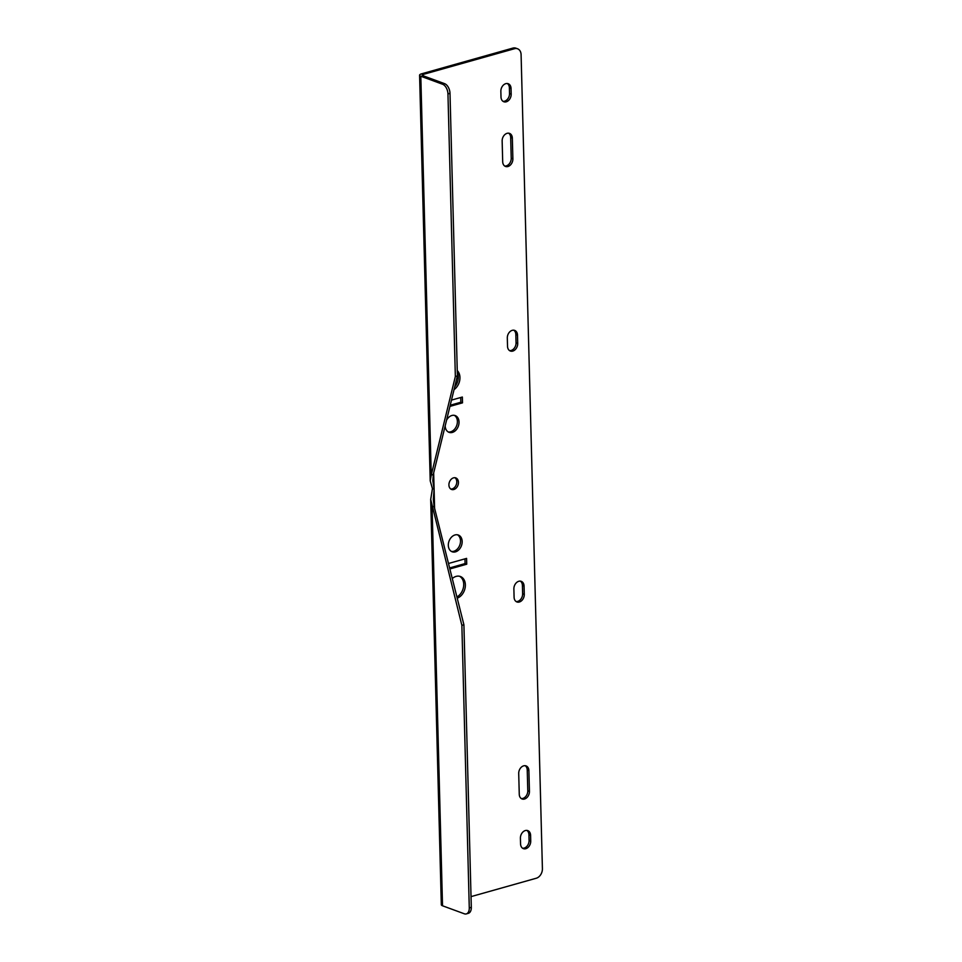 <?xml version="1.0" encoding="UTF-8"?>
<svg xmlns="http://www.w3.org/2000/svg" width="962" height="962" viewBox="0 0 962 962"><rect width="100%" height="100%" fill="white"/><g stroke="black" fill="none" stroke-linecap="round" stroke-linejoin="round"><path stroke-width="1.44" d="M450.769 489.033A6.145 4.557 110.2 0 0 452.176 488.9A6.145 4.557 110.2 0 0 456.565 483.766A6.145 4.557 110.2 0 0 454.93 477.717M448.244 431.95A8.923 6.614 110.2 0 0 450.685 431.806A8.923 6.614 110.2 0 0 457.118 424.098A8.923 6.614 110.2 0 0 454.341 415.343M454.701 386.904A11.568 8.574 110.2 0 0 457.299 372.39M450.216 405.242L460.846 402.236L460.726 397.498M451.37 551.406A8.923 6.614 110.2 0 0 453.811 551.262A8.923 6.614 110.2 0 0 460.245 543.542A8.923 6.614 110.2 0 0 457.467 534.8M456.914 596.957A11.568 8.574 110.2 0 0 463.612 586.375A11.568 8.574 110.2 0 0 459.535 576.262M449.615 567.941L465.079 563.588L464.947 558.85M521.296 798.568A6.566 4.858 110.2 0 0 527.789 790.776L527.236 770.033A6.566 4.858 110.2 0 0 525.204 765.716M516.137 601.551A6.566 4.858 110.2 0 0 522.631 593.758L522.414 585.461A6.566 4.858 110.2 0 0 520.37 581.144M522.594 848.231A6.566 4.858 110.2 0 0 529.088 840.439L528.932 834.739A6.566 4.858 110.2 0 0 526.899 830.41M503.042 101.335A6.566 4.858 110.2 0 0 509.523 93.542L509.379 87.843A6.566 4.858 110.2 0 0 507.335 83.514M509.571 350.613A6.566 4.858 110.2 0 0 516.053 342.821L515.836 334.523A6.566 4.858 110.2 0 0 513.804 330.207M504.737 166.041A6.566 4.858 110.2 0 0 511.219 158.249L510.678 137.506A6.566 4.858 110.2 0 0 508.645 133.189M430.699 499.422L441.317 904.749A5.387 1.708 -1.5 0 0 442.52 905.783L464.297 913.78A8.201 4.858 -105.7 0 0 466.329 913.9A8.201 4.858 -105.7 0 0 469.276 907.9L461.868 625.336L430.699 499.422L432.443 488.588L430.218 480.88L431.241 475.072L455.351 376.479L447.955 93.915A8.201 4.858 -105.7 0 0 442.58 84.235L420.803 76.238A5.387 1.708 178.5 0 1 419.588 75.204A5.387 1.708 178.5 0 1 421.584 73.821L512.866 48.1A8.201 6.073 -69.8 0 1 515.897 48.172L517.556 48.785A8.201 6.073 -69.8 0 1 521.091 54.69L542.412 868.686A8.201 6.073 -69.8 0 1 536.243 878.246L471.031 896.62M453.836 489.502A6.145 4.557 -69.8 0 1 451.563 489.454A6.145 4.557 -69.8 0 1 449.41 482.106A6.145 4.557 -69.8 0 1 455.796 477.91A6.145 4.557 -69.8 0 1 458.345 483.79A6.145 4.557 -69.8 0 1 453.836 489.502M446.548 420.226A8.923 6.614 -69.8 0 1 455.194 415.572A8.923 6.614 -69.8 0 1 458.886 424.122A8.923 6.614 -69.8 0 1 452.344 432.419A8.923 6.614 -69.8 0 1 449.038 432.335A8.923 6.614 -69.8 0 1 445.19 425.793M457.251 370.574A11.568 8.574 -69.8 0 1 454.04 389.622M451.479 400.108L462.349 397.041L462.506 402.85L460.846 402.236M462.506 402.85L449.939 406.385M455.471 551.863A8.923 6.614 -69.8 0 1 452.164 551.779A8.923 6.614 -69.8 0 1 449.038 541.125A8.923 6.614 -69.8 0 1 458.321 535.028A8.923 6.614 -69.8 0 1 462.013 543.578A8.923 6.614 -69.8 0 1 455.471 551.863M452.284 578.547A11.568 8.574 -69.8 0 1 460.389 576.503A11.568 8.574 -69.8 0 1 465.223 587.253A11.568 8.574 -69.8 0 1 457.215 598.172M465.079 563.588L466.726 564.201L466.582 558.393L448.484 563.491M449.867 568.951L466.726 564.201M518.71 773.508A6.566 4.858 -69.8 0 1 526.07 765.908A6.566 4.858 -69.8 0 1 528.896 770.634L529.437 791.377A6.566 4.858 -69.8 0 1 522.089 798.977A6.566 4.858 -69.8 0 1 519.264 794.251L518.71 773.508M524.278 594.36A6.566 4.858 -69.8 0 1 516.931 601.959A6.566 4.858 -69.8 0 1 514.093 597.234L513.876 588.936A6.566 4.858 -69.8 0 1 521.236 581.337A6.566 4.858 -69.8 0 1 524.062 586.062L524.278 594.36L522.631 593.758M520.406 838.215A6.566 4.858 -69.8 0 1 527.765 830.615A6.566 4.858 -69.8 0 1 530.591 835.341L530.735 841.053A6.566 4.858 -69.8 0 1 523.388 848.64A6.566 4.858 -69.8 0 1 520.562 843.914L520.406 838.215M500.853 91.318A6.566 4.858 -69.8 0 1 508.201 83.718A6.566 4.858 -69.8 0 1 511.038 88.444L511.183 94.144A6.566 4.858 -69.8 0 1 503.823 101.744A6.566 4.858 -69.8 0 1 500.998 97.018L500.853 91.318M507.311 337.999A6.566 4.858 -69.8 0 1 514.67 330.399A6.566 4.858 -69.8 0 1 517.496 335.125L517.712 343.422A6.566 4.858 -69.8 0 1 510.353 351.022A6.566 4.858 -69.8 0 1 507.527 346.296L507.311 337.999M502.152 140.981A6.566 4.858 -69.8 0 1 509.499 133.381A6.566 4.858 -69.8 0 1 512.337 138.119L512.878 158.85A6.566 4.858 -69.8 0 1 505.519 166.45A6.566 4.858 -69.8 0 1 502.693 161.724L502.152 140.981M423.268 75.83L423.232 74.423L514.526 48.713A8.201 6.073 -69.8 0 1 517.556 48.785M423.232 74.423A2.754 0.878 -1.5 0 0 422.222 75.132A2.754 0.878 -1.5 0 0 422.835 75.661L444.612 83.67L442.58 84.235M420.803 76.238L431.241 475.072L433.285 474.507L432.84 480.808L434.102 489.201L432.443 488.588M434.596 508.297L434.102 489.201L433.321 499.35L434.115 506.373L463.912 624.771L461.868 625.336M442.52 905.783L432.082 506.95L434.115 506.373M447.955 93.915L450 93.338A8.201 4.858 -105.7 0 0 444.612 83.67M450 93.338L457.395 375.901L455.351 376.479M457.395 375.901L433.285 474.507M466.329 913.9L468.362 913.323A8.201 4.858 -105.7 0 0 471.308 907.334L469.276 907.9M463.912 624.771L471.308 907.334M528.896 770.634L527.236 770.033M529.437 791.377L527.789 790.776M524.062 586.062L522.414 585.461M530.591 835.341L528.932 834.739M530.735 841.053L529.088 840.439M511.038 88.444L509.379 87.843M511.183 94.144L509.523 93.542M517.496 335.125L515.836 334.523M517.712 343.422L516.053 342.821M512.337 138.119L510.678 137.506M512.878 158.85L511.219 158.249M512.866 48.1L514.526 48.713M434.102 489.201L433.67 472.907M419.588 75.204L430.218 480.88"/></g></svg>
